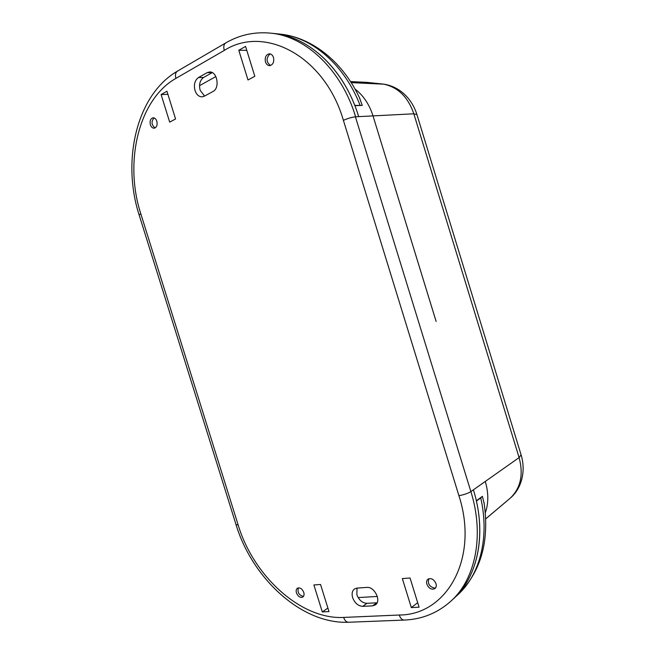<?xml version="1.0" encoding="UTF-8"?>
<svg xmlns="http://www.w3.org/2000/svg" width="655" height="655" viewBox="0 0 655 655"><rect width="100%" height="100%" fill="white"/><g stroke="black" fill="none" stroke-linecap="round" stroke-linejoin="round"><path stroke-width="0.98" d="M273.495 57.525C274.281 62.135 272.979 64.837 269.582 65.639C267.658 65.525 266.282 64.28 265.455 61.922C264.653 57.296 265.971 54.594 269.41 53.808C271.309 53.947 272.668 55.184 273.495 57.525M156.84 121.232C157.609 125.105 156.709 127.43 154.13 128.208C152.443 128.184 151.199 127.029 150.38 124.761C149.602 120.872 150.519 118.547 153.114 117.777C154.793 117.818 156.029 118.973 156.84 121.232M435.984 583.605C436.582 585.799 436.222 587.469 434.895 588.608C431.596 590.024 428.919 588.558 426.88 584.211C426.274 581.992 426.651 580.314 427.993 579.176C431.285 577.792 433.946 579.266 435.984 583.605M303.773 592.398C304.354 594.56 304.026 596.115 302.79 597.065C300.186 597.974 298.074 596.582 296.445 592.881C295.855 590.712 296.183 589.156 297.444 588.198C300.031 587.314 302.143 588.706 303.773 592.398M377.1 602.772L366.939 603.337C362.346 603.018 358.989 600.144 356.86 594.691L357.032 588.075M352.636 597.647C351.555 593.7 352.185 590.802 354.519 588.935L357.073 588.075L366.89 587.412C374.464 586.405 381.611 600.995 375.413 604.876L372.605 605.842L362.747 606.35C358.146 606.031 354.773 603.124 352.636 597.647M204.565 96.08L200.135 90.267C198.776 84.462 199.939 80.188 203.639 77.437L212.22 72.607M194.993 90.439C193.618 84.601 194.781 80.303 198.481 77.544L207.095 72.664L209.616 71.96C217.28 71.329 220.137 88.196 212.949 91.512L204.286 96.236L202.035 96.866C198.817 96.752 196.467 94.607 194.993 90.439M436.124 321.441L373.014 115.894L436.132 321.441M416.916 114.559L413.837 113.798L373.014 115.894C369.346 104.382 363.337 95.425 354.985 89.014C363.337 95.425 369.346 104.382 373.014 115.894L358.686 116.631C344.808 70.2 309.275 36.623 274.134 33.503L273.372 33.43L274.134 33.503C306.294 36.5 338.995 64.567 354.764 105.422L362.264 105.414L354.863 105.676M521.077 454.807L519.104 457.599L485.273 481.45C488.614 492.748 488.646 503.187 485.355 512.775C488.646 503.187 488.614 492.748 485.273 481.45L473.401 489.817C486.894 532.695 478.216 576.269 453.972 598.326L451.434 600.676C475.759 578.553 484.446 534.75 470.88 491.594L355.411 116.803C351.817 117.237 347.813 118.408 343.392 120.315C324.765 56.084 264.522 24.628 224.288 50.419L175.917 78.371C138.238 99.601 124.073 162.743 140.8 213.751L238.15 524.942L236.046 524.671L139.155 214.996L140.8 213.751M411.324 607.594L402.342 578.562L410.046 578.005L419.085 607.21L411.324 607.594L417.685 602.69M322.301 611.934L313.892 584.964L320.549 584.481L328.99 611.606L322.301 611.934L327.893 608.069M254.82 76.299L247.991 79.975L238.797 50.271L245.568 46.407L254.82 76.299M175.573 118.956L169.686 122.125L161.105 94.574L166.943 91.242L175.573 118.956M161.105 94.574L167.901 94.328M238.797 50.271L246.788 50.353M155.079 127.946C151.436 124.917 151.076 121.593 153.999 117.974L154.097 117.916M270.523 65.492C266.257 62.209 265.971 58.467 269.663 54.25L270.359 53.956M359.358 97.538L362.264 105.414M435.567 587.903L434.584 588.108C429.377 586.749 427.461 583.621 428.845 578.725M303.494 596.361L303.216 596.394C298.885 595.084 297.264 592.235 298.361 587.854M476.324 500.756L482.383 496.343L484.266 503.932M480.737 497.931L476.398 501.083C485.429 540.334 475.98 578.144 453.972 598.326L458.353 594.257C480.221 574.198 489.637 536.756 480.737 497.931L482.383 496.343M198.481 77.544L203.639 77.437M238.15 524.942C253.288 575.688 300.62 619.745 343.629 617.428L399.255 615.02C446.857 615.078 479.247 558.224 458.901 495.639C463.634 494.861 467.564 493.559 470.691 491.725L473.401 489.817M458.901 495.639L343.392 120.315M358.686 116.631L355.632 116.795C341.664 70.069 305.959 36.287 270.695 33.159C254.566 31.628 239.607 34.871 225.811 42.886C223.797 44.212 223.298 46.718 224.288 50.419M399.255 615.02C400.426 618.385 402.129 620.064 404.372 620.064C422.344 619.319 438.031 612.851 451.434 600.676M343.629 617.428C344.759 620.637 346.462 622.242 348.738 622.242L404.11 620.08M225.607 43.009L177.554 71.076C175.515 72.41 174.967 74.842 175.917 78.371M207.095 72.664L212.187 72.59M362.747 606.35L366.939 603.337M372.605 605.842L376.781 602.805M510.753 497.702L510.409 498.013C520.717 487.983 523.615 474.515 519.104 457.599L413.837 113.798C408.016 96.981 397.896 87.09 383.486 84.127L365.359 82.293M506.642 501.255L485.764 518.785M350.515 81.572L366.988 82.366L384.125 84.192L351.186 82.628M360.053 105.234C344.44 64.845 312.009 37.089 280.062 34.109L279.308 34.035M199.529 85.682L215.855 76.569M457.82 594.756L458.353 594.257C481.155 571.414 489.694 540.711 483.971 502.164M377.313 596.451L358.154 597.581M360.16 99.273C343.842 62.823 312.5 37.294 280.062 34.109L270.695 33.159M236.07 524.761C252.085 577.89 301.218 624.248 348.468 622.25M177.341 71.198C136.084 95.122 121.724 161.4 139.13 214.922M384.125 84.192C390.601 85.273 396.496 87.868 401.802 91.987C408.949 97.783 413.968 105.25 416.867 114.379L521.151 455.037C526.317 472.296 520.864 489.203 510.507 497.923L485.764 518.85"/></g></svg>
